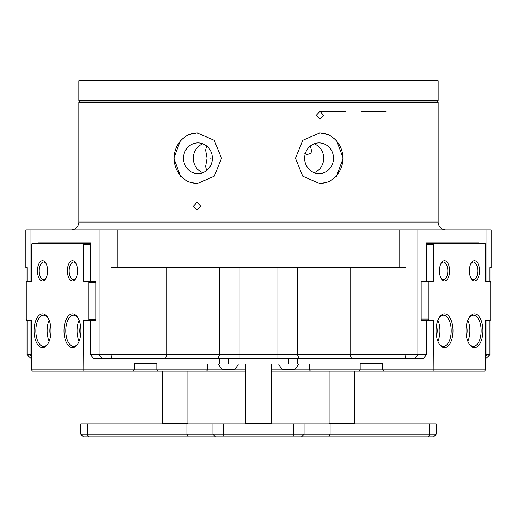 <?xml version="1.0" encoding="UTF-8"?>
<svg xmlns="http://www.w3.org/2000/svg" width="517" height="517" viewBox="0 0 517 517"><rect width="100%" height="100%" fill="white"/><g stroke="black" fill="none" stroke-linecap="round" stroke-linejoin="round"><path stroke-width="0.78" d="M193.397 206.167L197.055 210.07L200.738 206.167L197.055 202.263L193.397 206.167M210.665 158.26L211.046 158.26L210.665 158.26M212.377 158.26A15.361 14.437 90 0 1 197.946 173.622A15.361 14.437 90 0 1 183.509 158.26A15.361 14.437 90 0 1 197.946 142.899A15.361 14.437 90 0 1 212.377 158.26M202.845 143.81A15.361 14.437 -90 0 0 193.306 158.26A15.361 14.437 -90 0 0 202.845 172.71M221.528 158.26L214.225 176.213L197.055 183.645L188.014 181.713L180.491 176.207L173.815 158.26L180.491 140.314L188.001 134.808L197.055 132.869L214.225 140.301L221.528 158.26M197.5 183.638A25.385 23.853 90 0 1 174.087 158.26A25.385 23.853 90 0 1 197.5 132.875M310.387 145.968L311.383 150.13L311.111 153.051L305.476 153.051M333.491 158.26A15.361 14.437 -90 0 1 319.054 173.622A15.361 14.437 -90 0 1 304.623 158.26A15.361 14.437 -90 0 1 319.054 142.899A15.361 14.437 -90 0 1 333.491 158.26M314.155 172.71A15.361 14.437 90 0 0 323.694 158.26A15.361 14.437 90 0 0 314.155 143.81M295.472 158.26L302.762 176.2L319.945 183.645L328.993 181.706L336.502 176.213L343.185 158.26L336.502 140.301L328.986 134.808L319.945 132.869L302.768 140.307L295.472 158.26M319.5 183.638A25.385 23.853 90 0 0 342.913 158.26A25.385 23.853 90 0 0 319.5 132.875M80.148 100.977L78.843 102.276L78.843 222.052A7.813 7.813 0 0 1 71.036 229.858M78.843 222.052L438.157 222.052A7.813 7.813 0 0 0 445.964 229.858M316.262 115.297L319.945 119.201L323.603 115.297L319.945 111.394L316.262 115.297M206.613 170.545L205.617 166.384L207.065 158.26L205.617 150.13L206.613 145.968M436.852 100.977L438.157 102.276L78.843 102.276M438.157 222.052L438.157 102.276M31.466 358.74L27.052 354.836L30.038 354.836L30.038 320.34M486.962 320.34L486.962 354.836L489.948 354.836L485.534 358.74M399.098 229.858L99.122 229.858L99.122 354.836L417.878 354.836L417.878 229.858L399.098 229.858L399.098 267.612L405.974 267.612L405.974 354.836L405.057 358.74L94.004 358.74L90.617 354.836L90.617 321.639L90.992 320.34L95.826 320.34L95.826 281.28L91.27 281.28L90.617 280.531L90.617 242.88L38.542 242.88L38.542 243.526M117.902 229.858L117.902 267.612L111.026 267.612L111.026 354.836L111.943 358.74M489.948 281.28L489.948 267.612L491.15 267.612L491.15 229.858L486.962 229.858L486.962 281.28M489.948 320.34L489.948 354.836M30.038 281.28L30.038 229.858L25.85 229.858L25.85 267.612L27.052 267.612L27.052 281.28M27.052 320.34L27.052 354.836M99.122 229.858L30.038 229.858M414.789 358.74L417.878 354.836L426.383 354.836L422.996 358.74L405.057 358.74M350.106 267.612L350.106 354.836L351.612 358.74M166.894 267.612L166.894 354.836L165.388 358.74M117.902 267.612L399.098 267.612M486.962 229.858L417.878 229.858M478.458 243.526L478.458 242.88L426.383 242.88L426.383 280.531L425.73 281.28L421.174 281.28L421.174 320.34L426.008 320.34L426.383 321.639L426.383 354.836M485.534 354.836L486.962 354.836L485.534 356.355M90.617 354.836L99.122 354.836L102.211 358.74M31.466 356.355L30.038 354.836L31.466 354.836M90.617 242.88L38.542 242.88M426.383 242.88L478.458 242.88M311.111 153.051C308.707 154.454 306.6 154.693 304.772 153.775M466.418 325.529A10.153 5.08 -90 0 1 467.142 330.751A10.153 5.08 -90 0 1 466.418 335.979M436.477 325.529A10.153 5.08 -90 0 1 437.201 330.751A10.153 5.08 -90 0 1 436.477 335.979M436.064 330.751A16.925 8.459 -90 0 1 439.637 316.934A16.925 8.459 -90 0 1 448.413 315.725A16.925 8.459 -90 0 1 452.989 330.751A16.925 8.459 -90 0 1 448.413 345.783A16.925 8.459 -90 0 1 439.637 344.574A16.925 8.459 -90 0 1 436.064 330.751M439.263 344.005A15.62 7.813 90 0 0 443.399 346.377A15.62 7.813 90 0 0 451.205 330.751A15.62 7.813 90 0 0 443.399 315.131A15.62 7.813 90 0 0 439.263 317.496M466.004 330.751A16.925 8.459 -90 0 1 469.578 316.934A16.925 8.459 -90 0 1 478.354 315.725A16.925 8.459 -90 0 1 482.93 330.751A16.925 8.459 -90 0 1 478.354 345.783A16.925 8.459 -90 0 1 469.578 344.574A16.925 8.459 -90 0 1 466.004 330.751M469.203 344.005A15.62 7.813 90 0 0 473.339 346.377A15.62 7.813 90 0 0 481.153 330.751A15.62 7.813 90 0 0 473.339 315.131A15.62 7.813 90 0 0 469.203 317.496M437.899 341.272A15.62 7.813 90 0 0 439.935 330.751A15.62 7.813 90 0 0 437.899 320.23M467.84 341.272A15.62 7.813 90 0 0 469.875 330.751A15.62 7.813 90 0 0 467.84 320.23M439.45 270.869A10.153 5.08 -90 0 1 441.596 262.578A10.153 5.08 -90 0 1 446.856 261.848A10.153 5.08 -90 0 1 449.603 270.869A10.153 5.08 -90 0 1 446.856 279.884A10.153 5.08 -90 0 1 441.596 279.161A10.153 5.08 -90 0 1 439.45 270.869M441.214 278.573A8.854 4.427 90 0 0 443.399 279.723A8.854 4.427 90 0 0 447.825 270.869A8.854 4.427 90 0 0 443.399 262.016A8.854 4.427 90 0 0 441.214 263.166M469.391 270.869A10.153 5.08 -90 0 1 471.536 262.578A10.153 5.08 -90 0 1 476.803 261.848A10.153 5.08 -90 0 1 479.543 270.869A10.153 5.08 -90 0 1 476.803 279.884A10.153 5.08 -90 0 1 471.536 279.161A10.153 5.08 -90 0 1 469.391 270.869M471.161 278.573A8.854 4.427 90 0 0 473.339 279.723A8.854 4.427 90 0 0 477.766 270.869A8.854 4.427 90 0 0 473.339 262.016A8.854 4.427 90 0 0 471.161 263.166M382.722 363.296L360.175 363.296L382.722 363.296L382.722 369.81L485.534 369.81L484.507 371.109L310.465 371.109L309.444 369.81L309.444 363.949M271.322 369.81L382.722 369.81L384.228 371.109M421.174 281.28L428.903 281.28L428.25 282.036L428.25 319.034L428.625 320.34L433.459 320.34L433.181 371.109M485.534 369.81L485.534 320.34L490.09 320.34L490.743 319.584L490.743 282.586L490.362 281.28L485.534 281.28L485.534 244.832L485.159 243.526L434.112 243.526L433.459 244.282L433.459 281.28L428.903 281.28M433.459 244.282L426.383 244.282M428.25 282.036L421.174 282.036M421.174 319.034L428.25 319.034M428.625 320.34L421.174 320.34M360.175 363.296L360.175 369.81L359.425 371.109M426.383 243.526L434.112 243.526M385.979 111.394L361.415 111.394M345.789 111.394L319.945 111.394M438.157 100.324L437.505 100.977L79.495 100.977L78.843 100.324L438.157 100.324L438.157 80.801L78.843 80.801L79.495 80.148L437.505 80.148L438.157 80.801M78.843 100.324L78.843 80.801M156.825 363.296L134.278 363.296L156.825 363.296L156.825 369.81L245.678 369.81M310.097 370.637L309.825 371.109L271.322 371.109M245.678 371.109L207.175 371.109L206.903 370.637M80.523 335.979A10.153 5.08 90 0 1 79.799 330.751A10.153 5.08 90 0 1 80.523 325.529M50.582 335.979A10.153 5.08 90 0 1 49.858 330.751A10.153 5.08 90 0 1 50.582 325.529M34.07 330.751A16.925 8.459 90 0 1 38.646 315.725A16.925 8.459 90 0 1 47.422 316.934A16.925 8.459 90 0 1 50.996 330.751A16.925 8.459 90 0 1 47.422 344.574A16.925 8.459 90 0 1 38.646 345.783A16.925 8.459 90 0 1 34.07 330.751M47.797 317.496A15.62 7.813 -90 0 0 43.661 315.131A15.62 7.813 -90 0 0 35.847 330.751A15.62 7.813 -90 0 0 43.661 346.377A15.62 7.813 -90 0 0 47.797 344.005M64.011 330.751A16.925 8.459 90 0 1 68.587 315.725A16.925 8.459 90 0 1 77.363 316.934A16.925 8.459 90 0 1 80.936 330.751A16.925 8.459 90 0 1 77.363 344.574A16.925 8.459 90 0 1 68.587 345.783A16.925 8.459 90 0 1 64.011 330.751M77.737 317.496A15.62 7.813 -90 0 0 73.601 315.131A15.62 7.813 -90 0 0 65.795 330.751A15.62 7.813 -90 0 0 73.601 346.377A15.62 7.813 -90 0 0 77.737 344.005M49.16 320.23A15.62 7.813 -90 0 0 47.125 330.751A15.62 7.813 -90 0 0 49.16 341.272M79.101 320.23A15.62 7.813 -90 0 0 77.065 330.751A15.62 7.813 -90 0 0 79.101 341.272M37.457 270.869A10.153 5.08 90 0 1 40.197 261.848A10.153 5.08 90 0 1 45.464 262.578A10.153 5.08 90 0 1 47.609 270.869A10.153 5.08 90 0 1 45.464 279.161A10.153 5.08 90 0 1 40.197 279.884A10.153 5.08 90 0 1 37.457 270.869M45.839 263.166A8.854 4.427 -90 0 0 43.661 262.016A8.854 4.427 -90 0 0 39.234 270.869A8.854 4.427 -90 0 0 43.661 279.723A8.854 4.427 -90 0 0 45.839 278.573M67.397 270.869A10.153 5.08 90 0 1 70.144 261.848A10.153 5.08 90 0 1 75.404 262.578A10.153 5.08 90 0 1 77.55 270.869A10.153 5.08 90 0 1 75.404 279.161A10.153 5.08 90 0 1 70.144 279.884A10.153 5.08 90 0 1 67.397 270.869M75.786 263.166A8.854 4.427 -90 0 0 73.601 262.016A8.854 4.427 -90 0 0 69.175 270.869A8.854 4.427 -90 0 0 73.601 279.723A8.854 4.427 -90 0 0 75.786 278.573M132.772 371.109L32.493 371.109L31.466 369.81L156.825 369.81L157.575 371.109L132.772 371.109L134.278 369.81L134.278 363.296M83.819 371.109L83.541 320.34L88.097 320.34L88.75 319.584L88.75 282.586L88.375 281.28L83.541 281.28L83.541 244.832L83.166 243.526L32.119 243.526L31.466 244.282L31.466 281.28L26.91 281.28L26.257 282.036L26.257 319.034L26.638 320.34L31.466 320.34L31.466 369.81M83.166 243.526L90.617 243.526M157.575 371.109L206.535 371.109L207.556 369.81L207.556 363.949M95.826 320.34L88.097 320.34M88.75 319.584L95.826 319.584M95.826 282.586L88.75 282.586M88.375 281.28L95.826 281.28M90.617 244.832L83.541 244.832M297.585 358.74L297.585 363.949L219.415 363.949L219.415 358.74M298.458 363.949A10.482 10.482 0 0 1 293.604 369.681L283.529 369.681A10.482 10.482 0 0 1 278.669 363.949M292.325 369.681L286.683 369.681M238.331 363.949A10.482 10.482 0 0 1 233.471 369.681L223.396 369.681A10.482 10.482 0 0 1 218.542 363.949M232.191 369.681L226.556 369.681M436.212 434.248L433.614 436.852L83.386 436.852L80.788 434.248L212.933 434.248L212.933 423.837L436.212 423.837L436.212 434.248L429.705 434.248L429.705 423.837M212.933 434.248L215.537 436.852L212.933 434.248L429.705 434.248L428.406 436.852M80.788 434.248L80.788 423.837L212.933 423.837M304.067 423.837L304.067 434.248L301.463 436.852M162.9 423.837L162.248 423.184L187.891 423.184L187.891 371.109M246.325 423.837L245.678 423.184L271.322 423.184L271.322 363.949M329.756 423.837L329.109 423.184L354.752 423.184L354.752 371.109M297.424 267.612L297.424 354.836L299.375 358.74M277.894 267.612L277.894 358.74M239.106 267.612L239.106 358.74M219.576 267.612L219.576 354.836L217.625 358.74M288.564 363.949L288.564 358.74M228.436 363.949L228.436 358.74M223.525 423.837L223.525 434.248L224.01 436.852M292.99 436.852L293.475 434.248L293.475 423.837M87.295 423.837L87.295 434.248L88.594 436.852M188.201 436.852L186.895 434.248L186.895 423.837M330.105 423.837L330.105 434.248L328.799 436.852M187.244 423.837L187.891 423.184M162.248 423.184L162.248 371.109M245.678 423.184L245.678 363.949M270.675 423.837L271.322 423.184M329.109 423.184L329.109 371.109M354.1 423.837L354.752 423.184"/></g></svg>
